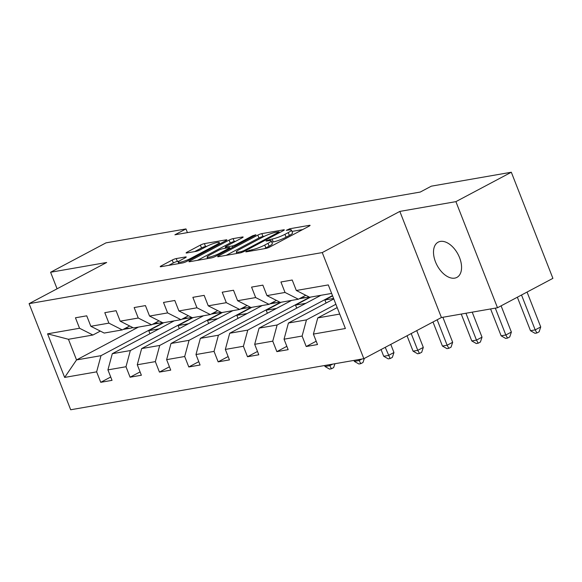 <?xml version="1.0" encoding="UTF-8"?>
<svg xmlns="http://www.w3.org/2000/svg" width="582" height="582" viewBox="0 0 582 582"><rect width="100%" height="100%" fill="white"/><g stroke="black" fill="none" stroke-linecap="round" stroke-linejoin="round"><path stroke-width="0.87" d="M246.506 251.257L245.8 251.817L246.273 251.839L265.894 248.419A3.063 0.466 -21.4 0 0 269.917 246.943L309.078 226.165A3.063 0.466 -21.4 0 0 310.082 225.372A3.063 0.466 -21.4 0 0 309.406 225.336L289.785 228.755L286.264 230.341L289.276 229.926A9.792 1.499 -21.4 0 1 291.429 230.05A9.792 1.499 -21.4 0 1 288.228 232.589L284.962 234.32A9.792 1.499 -21.4 0 1 272.092 239.049L266.738 240.519L266.032 241.079L269.044 240.664A9.792 1.499 -21.4 0 1 271.197 240.781A9.792 1.499 -21.4 0 1 267.996 243.327L264.73 245.058A9.792 1.499 -21.4 0 1 251.861 249.78L246.506 251.257M454.724 278.131A19.948 11.836 -118 0 0 456.885 277.403A19.948 11.836 -118 0 0 458.834 255.935A19.948 11.836 -118 0 0 440.341 241.421A19.948 11.836 -118 0 0 438.181 242.156A19.948 11.836 -118 0 0 436.231 263.617A19.948 11.836 -118 0 0 454.724 278.131M176.237 258.575A3.063 0.466 -21.4 0 0 172.214 260.052L161.229 265.879A3.063 0.466 -21.4 0 0 160.225 266.68A3.063 0.466 -21.4 0 0 160.894 266.716L182.69 262.918A3.063 0.466 -21.4 0 0 186.713 261.442L225.874 240.664A3.063 0.466 -21.4 0 0 226.871 239.871A3.063 0.466 -21.4 0 0 226.202 239.828L204.406 243.625A3.063 0.466 -21.4 0 0 200.383 245.102L187.113 252.144A3.063 0.466 -21.4 0 0 186.109 252.937A3.063 0.466 -21.4 0 0 186.786 252.981L196.112 251.351A3.063 0.466 -21.4 0 0 200.135 249.874L206.719 246.382A8.184 1.251 -21.4 0 1 214.656 243.145A8.184 1.251 -21.4 0 1 219.276 242.541A8.184 1.251 -21.4 0 1 216.599 244.666L190.816 258.343A8.184 1.251 -21.4 0 1 182.879 261.58A8.184 1.251 -21.4 0 1 178.259 262.191A8.184 1.251 -21.4 0 1 180.937 260.067L185.236 257.782A3.063 0.466 -21.4 0 0 186.233 256.989A3.063 0.466 -21.4 0 0 185.563 256.953L176.237 258.575L177.357 261.442A3.063 0.466 -21.4 0 0 173.334 262.918L168.773 265.341M106.673 262.482L50.598 272.252L106.004 242.854L185.978 228.922L174.898 234.801L420.262 192.053L431.342 186.167L511.316 172.236L455.902 201.641L399.834 211.412L322.261 252.573L29.1 303.651L106.673 262.482M218.665 255.876A3.063 0.466 -21.4 0 0 217.668 256.669A3.063 0.466 -21.4 0 0 218.337 256.706L240.133 252.908A3.063 0.466 -21.4 0 0 244.156 251.431L283.31 230.654A3.063 0.466 -21.4 0 0 284.314 229.861A3.063 0.466 -21.4 0 0 283.645 229.825L261.849 233.622A3.063 0.466 -21.4 0 0 257.826 235.099L218.665 255.876L218.948 256.604M211.412 257.913L189.616 261.711A3.063 0.466 -21.4 0 1 188.946 261.674A3.063 0.466 -21.4 0 1 189.943 260.882L229.104 240.097A3.063 0.466 -21.4 0 1 233.127 238.62L242.454 236.998A3.063 0.466 -21.4 0 1 243.131 237.034A3.063 0.466 -21.4 0 1 242.127 237.834L226.245 246.259A3.063 0.466 -21.4 0 0 225.241 247.052A3.063 0.466 -21.4 0 0 225.918 247.088L232.102 246.011A3.063 0.466 -21.4 0 0 236.125 244.535L252.661 235.761L255.949 234.757L255.243 235.31L215.435 256.436A3.063 0.466 -21.4 0 1 211.412 257.913M322.261 252.573L363.845 358.687L70.684 409.764L29.1 303.651M110.718 377.02L100.737 382.316L112.028 380.352L107.925 369.883L125.988 366.733L130.092 377.201L141.375 375.237L137.279 364.769L155.343 361.618L159.439 372.087L170.73 370.123L166.627 359.654L184.69 356.504L188.794 366.973L200.084 365.009L195.981 354.54L214.045 351.39L218.148 361.858L229.439 359.894L225.336 349.426L243.4 346.275L247.503 356.744L258.794 354.78L254.69 344.311L272.754 341.161L276.857 351.63L288.148 349.666L284.045 339.197L302.109 336.047L306.212 346.516L317.503 344.551L313.4 334.083L345.388 328.51L328.299 284.918L296.318 290.491L292.215 280.022L280.924 281.986L285.027 292.455L298.384 299.221L280.32 302.371L266.963 295.605L262.86 285.136L251.57 287.101L255.673 297.569L269.03 304.335L250.966 307.485L189.063 340.332L184.69 356.504M100.737 382.316L96.634 371.847L64.646 377.42L47.564 333.828L79.552 328.255L75.449 317.787L86.733 315.822L90.836 326.284L108.899 323.141L104.796 312.672L116.087 310.708L120.19 321.169L138.254 318.027L134.151 307.558L145.442 305.594L149.545 316.055L167.609 312.912L163.506 302.444L174.796 300.479L178.9 310.941L196.963 307.798L192.86 297.329L204.151 295.365L208.254 305.834L226.318 302.684L222.215 292.215L233.506 290.251L237.609 300.719L255.673 297.569M266.963 295.605L285.027 292.455M192.256 317.707L130.353 350.553L112.29 353.703L174.185 320.864M129.677 325.978L122.264 329.907L104.2 333.057L90.836 326.284M112.29 353.703L107.925 369.883M130.353 350.553L125.988 366.733M108.899 323.141L122.264 329.907M247.088 305.521L239.675 309.449L221.611 312.599L159.708 345.446L141.644 348.589L203.54 315.75M159.024 320.864L151.618 324.792L133.554 327.942L120.19 321.169M141.644 348.589L137.279 364.769M159.708 345.446L155.343 361.618M138.254 318.027L151.618 324.792M189.063 340.332L170.999 343.475L232.887 310.635M188.379 315.75L180.973 319.678L162.909 322.828L149.545 316.055M170.999 343.475L166.627 359.654M167.609 312.912L180.973 319.678M280.32 302.364L218.417 335.217L200.353 338.36L262.242 305.521M217.733 310.635L210.328 314.564L192.264 317.714L178.9 310.941M200.353 338.36L195.981 354.54M218.417 335.217L214.045 351.39M196.963 307.798L210.328 314.564M331.638 293.43L309.675 297.257L247.772 330.103L229.708 333.246L291.597 300.407M229.708 333.246L225.336 349.426M247.772 330.103L243.4 346.275M208.254 305.834L221.611 312.599M226.318 302.684L239.675 309.449M332.489 295.605L277.127 324.989L259.063 328.132L320.951 295.292M276.443 300.407L269.03 304.335M259.063 328.132L254.69 344.311M277.127 324.989L272.754 341.161M237.609 300.719L250.966 307.485M335.887 304.27L306.481 319.874L288.417 323.017L333.799 298.937M305.797 295.292L298.384 299.221M288.417 323.017L284.045 339.197M306.481 319.874L302.109 336.047M339.735 314.076L317.765 317.903L337.189 307.594M317.765 317.903L313.4 334.083M296.318 290.491L309.675 297.257M399.834 211.412L441.418 317.525L497.494 307.754L455.902 201.641M497.494 307.754L552.9 278.349L511.316 172.236M50.598 272.252L57.08 288.796M441.418 317.525L363.845 358.687M187.426 232.618L185.978 228.922M138.429 327.091L76.54 359.931L100.999 355.667L162.902 322.821M100.322 331.093L92.909 335.021L68.45 339.284L76.54 359.931L64.646 377.42M47.564 333.828L68.45 339.284M100.999 355.667L96.634 371.847M79.552 328.255L92.909 335.021M316.193 341.219L306.212 346.516M332.606 295.889L324.887 299.985L326.08 303.033M286.839 346.334L276.857 351.63M333.617 298.464L324.887 299.985M310.635 297.089L295.532 305.099L296.725 308.147M257.491 351.448L247.503 356.744M305.856 303.302L295.532 305.099M281.281 302.204L266.178 310.213L267.371 313.262M228.137 356.562L218.148 361.858M276.501 308.416L266.178 310.213M251.926 307.318L236.83 315.328L238.023 318.376M198.782 361.677L188.794 366.973M247.146 313.531L236.83 315.328M222.571 312.432L207.476 320.442L208.669 323.49M169.427 366.791L159.439 372.087M217.792 318.645L207.476 320.442M193.217 317.546L178.121 325.556L179.314 328.604M140.073 371.905L130.092 377.201M188.437 323.759L178.121 325.556M163.862 322.661L148.766 330.671L149.96 333.719M159.082 328.874L148.766 330.671M264.323 248.696A9.792 1.499 -21.4 0 0 265.858 247.925L264.73 245.058M271.197 240.781L272.325 243.654A9.792 1.499 -21.4 0 1 269.117 246.193L265.858 247.925M291.429 230.05L292.557 232.916A9.792 1.499 -21.4 0 1 289.349 235.455L286.089 237.187A9.792 1.499 -21.4 0 1 273.213 241.916L271.743 242.17M302.655 229.57L291.975 231.432M264.548 236.212L262.969 236.488A3.063 0.466 -21.4 0 0 258.946 237.965L226.209 255.338M241.144 251.65L243.96 250.616L278.334 232.378L279.033 231.818L275.883 232.262A9.792 1.499 -21.4 0 0 263.013 236.983L239.522 249.452A9.792 1.499 -21.4 0 0 236.314 251.991A9.792 1.499 -21.4 0 0 238.467 252.115L241.144 251.65L241.501 252.544M197.487 260.343L230.232 242.97L229.104 240.097M235.703 241.239L234.248 241.494A3.063 0.466 -21.4 0 0 230.232 242.97M209.767 255.003A8.184 1.251 -21.4 0 0 207.083 257.128A8.184 1.251 -21.4 0 0 211.71 256.517A8.184 1.251 -21.4 0 0 219.647 253.279L228.726 248.463A3.063 0.466 -21.4 0 0 229.73 247.67A3.063 0.466 -21.4 0 0 229.061 247.626L222.87 248.71A3.063 0.466 -21.4 0 0 218.847 250.18L209.767 255.003M179.154 261.129L177.357 261.442M206.988 246.244L205.533 246.499A3.063 0.466 -21.4 0 0 201.51 247.968L194.657 251.606M517.354 297.213L530.486 330.707L535.185 329.885L540.729 326.946L527.059 292.062M521.516 295.009L535.185 329.885L536.902 332.977L535.018 333.304L530.486 330.707M540.729 326.946L539.114 331.805L536.902 332.977M301.832 297.395A23.847 18.842 80.1 0 0 307.056 297.402A23.847 18.842 80.1 0 0 309.013 296.922M299.534 298.617A23.847 18.842 80.1 0 0 301.221 298.421A23.847 18.842 80.1 0 0 302.342 298.18M307.056 297.402L303.484 298.02A23.847 18.842 -99.9 0 1 300.254 298.231M490.597 308.955L501.131 335.821L505.831 334.999L511.374 332.06L501.095 305.841M495.304 308.133L505.831 334.999L507.548 338.091L505.663 338.418L501.131 335.821M511.374 332.06L509.759 336.92L507.548 338.091M272.478 302.509A23.847 18.842 80.1 0 0 277.701 302.516A23.847 18.842 80.1 0 0 279.666 302.036M270.179 303.724A23.847 18.842 80.1 0 0 271.867 303.535A23.847 18.842 80.1 0 0 272.994 303.295M277.701 302.516L274.129 303.135A23.847 18.842 -99.9 0 1 270.899 303.346M461.25 314.069L471.776 340.936L476.476 340.114L482.02 337.174L472.213 312.156M465.949 313.247L476.476 340.114L478.193 343.205L476.309 343.533L471.776 340.936M482.02 337.174L480.405 342.034L478.193 343.205M243.131 307.623A23.847 18.842 80.1 0 0 248.347 307.631A23.847 18.842 80.1 0 0 250.311 307.151M240.824 308.838A23.847 18.842 80.1 0 0 242.519 308.649A23.847 18.842 80.1 0 0 243.64 308.409M248.347 307.631L244.775 308.249A23.847 18.842 -99.9 0 1 241.545 308.46M432.993 321.992L442.422 346.05L447.129 345.228L452.665 342.289L442.866 317.27M437.155 319.787L447.129 345.228L448.838 348.32L446.954 348.647L442.422 346.05M452.665 342.289L451.057 347.148L448.838 348.32M213.776 312.738A23.847 18.842 80.1 0 0 218.999 312.745A23.847 18.842 80.1 0 0 220.956 312.265M211.47 313.953A23.847 18.842 80.1 0 0 213.165 313.763A23.847 18.842 80.1 0 0 214.285 313.516M218.999 312.745L215.42 313.363A23.847 18.842 -99.9 0 1 212.19 313.574M407.036 335.77L413.067 351.164L417.774 350.342L423.31 347.403L416.734 330.62M411.198 333.559L417.774 350.342L419.484 353.434L417.6 353.761L413.067 351.164M423.31 347.403L421.703 352.263L419.484 353.434M184.421 317.852A23.847 18.842 80.1 0 0 189.645 317.859A23.847 18.842 80.1 0 0 191.602 317.379M182.115 319.067A23.847 18.842 80.1 0 0 183.81 318.871A23.847 18.842 80.1 0 0 184.93 318.63M189.645 317.859L186.065 318.478A23.847 18.842 -99.9 0 1 182.835 318.689M381.072 349.542L383.713 356.279L388.42 355.457L393.956 352.517L390.777 344.399M385.233 347.338L390.129 358.548L388.245 358.876L383.713 356.279M393.956 352.517L392.348 357.377L390.129 358.548M155.067 322.966A23.847 18.842 80.1 0 0 160.29 322.974A23.847 18.842 80.1 0 0 162.247 322.493M152.768 324.181A23.847 18.842 80.1 0 0 154.456 323.985A23.847 18.842 80.1 0 0 155.576 323.745M160.29 322.974L156.711 323.592A23.847 18.842 -99.9 0 1 153.488 323.803M353.972 360.411L354.358 361.393L359.065 360.571L362.019 359.007M358.679 359.589L360.775 363.663L358.898 363.99L354.358 361.393M364.339 358.425L362.993 362.491L360.775 363.663M125.712 328.073A23.847 18.842 80.1 0 0 130.935 328.088A23.847 18.842 80.1 0 0 132.892 327.608M123.413 329.296A23.847 18.842 80.1 0 0 125.101 329.099A23.847 18.842 80.1 0 0 126.221 328.859M130.935 328.088L127.356 328.706A23.847 18.842 -99.9 0 1 124.133 328.917M324.618 365.518L325.003 366.507L329.71 365.685L332.664 364.121M329.325 364.703L331.42 368.777L329.543 369.104L325.003 366.507M334.926 363.728L333.639 367.606L331.42 368.777M252.253 250.798L251.861 249.78M269.117 246.193L267.996 243.327M269.961 240.541L269.553 239.486M273.213 241.916L272.092 239.049M286.089 237.187L284.962 234.32M289.349 235.455L288.228 232.589M290.192 229.803L289.785 228.755M309.609 225.86L309.406 225.336M249.714 251.242L249.322 250.224M258.946 237.965L257.826 235.099M262.969 236.488L261.849 233.622M283.849 230.348L283.645 229.825M244.258 251.38L243.96 250.616M278.632 233.142L278.334 232.378M238.867 253.134L238.467 252.115M190.234 261.602L189.943 260.882M234.248 241.494L233.127 238.62M242.658 237.521L242.454 236.998M226.318 248.107L225.918 247.088M232.618 247.321L232.102 246.011M236.423 245.298L236.125 244.535M252.959 236.525L252.661 235.761M219.945 254.043L219.647 253.279M229.032 249.227L228.726 248.463M185.767 257.477L185.563 256.953M191.114 259.106L190.816 258.343M216.897 245.429L216.599 244.666M187.397 252.872L187.113 252.144M201.51 247.968L200.383 245.102M205.533 246.499L204.406 243.625M226.405 240.351L226.202 239.828M161.512 266.607L161.229 265.879M173.334 262.918L172.214 260.052M279.396 232.735L279.033 231.818M236.896 253.476L236.314 251.991M225.7 248.216L225.241 247.052M207.65 258.568L207.083 257.128M230.116 248.645L229.73 247.67M178.805 263.595L178.259 262.191M219.807 243.88L219.276 242.541M299.257 298.762L301.221 298.421M269.903 303.877L271.867 303.535M240.548 308.991L242.519 308.649M211.193 314.105L213.165 313.763M181.839 319.22L183.81 318.871M152.491 324.334L154.456 323.985M123.137 329.448L125.101 329.099"/></g></svg>
